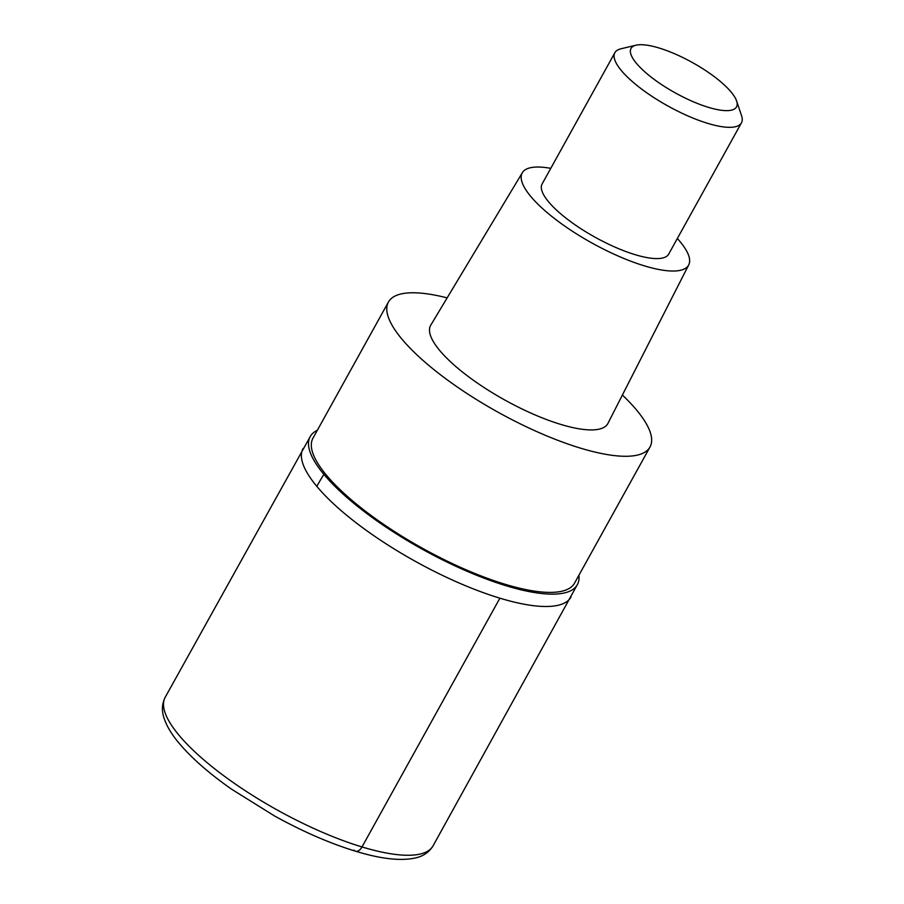 <?xml version="1.0" encoding="UTF-8"?>
<svg xmlns="http://www.w3.org/2000/svg" width="904" height="904" viewBox="0 0 904 904"><rect width="100%" height="100%" fill="white"/><g stroke="black" fill="none" stroke-linecap="round" stroke-linejoin="round"><path stroke-width="1.36" d="M316.818 486.363A153.16 44.262 -151 0 1 303.089 448.508A153.16 44.262 29 0 0 316.818 486.363A153.16 44.262 29 0 0 458.848 582.888A153.16 44.262 29 0 0 571 597.013A153.16 44.262 -151 0 1 458.848 582.888A153.16 44.262 -151 0 1 316.818 486.363A241.187 185.128 140.2 0 1 323.881 474.351A152.719 44.138 -151 0 1 310.603 435.909A152.719 44.138 -151 0 1 317.315 430.304M578.899 575.294A152.719 44.138 -151 0 1 577.701 583.973A152.719 44.138 -151 0 1 466.713 571.125A152.719 44.138 -151 0 1 323.881 474.351M388.426 302.038L312.976 438.146A149.533 43.222 29 0 0 326.378 475.108A149.533 43.222 29 0 0 465.051 569.351A149.533 43.222 29 0 0 574.548 583.136L649.999 447.028A149.533 43.222 -151 0 1 540.502 433.231A149.533 43.222 -151 0 1 401.828 339A149.533 43.222 -151 0 1 388.426 302.038A149.533 43.222 -151 0 1 447.141 297.891M622.393 395.037A149.533 43.222 -151 0 1 636.597 410.066A149.533 43.222 -151 0 1 649.999 447.028M522.354 172.687L430.756 325.169A101.304 29.278 29 0 0 439.694 350.458A101.304 29.278 29 0 0 534.072 414.495A101.304 29.278 29 0 0 607.951 423.377L688.724 264.895A95.112 27.493 -151 0 1 619.364 256.555A95.112 27.493 -151 0 1 530.75 196.428A95.112 27.493 -151 0 1 522.354 172.687A95.112 27.493 -151 0 1 550.773 168.347M677.333 238.509A95.112 27.493 -151 0 1 680.068 241.639A95.112 27.493 -151 0 1 688.724 264.895M614.878 52.692L542.117 183.953A72.354 20.916 29 0 0 548.604 201.841A72.354 20.916 29 0 0 615.703 247.436A72.354 20.916 29 0 0 668.689 254.114L741.449 122.842A72.354 20.916 -151 0 1 688.464 116.175A72.354 20.916 -151 0 1 621.364 70.569A72.354 20.916 -151 0 1 614.878 52.692A72.354 20.916 -151 0 1 620.89 48.805L636.032 45.2A60.297 17.425 -151 0 1 683.334 57.788A60.297 17.425 -151 0 1 731.099 92.005A60.297 17.425 -151 0 1 736.59 100.932A60.297 17.425 -151 0 1 700.295 104.57A60.297 17.425 -151 0 1 636.427 63.336A60.297 17.425 -151 0 1 636.032 45.2M736.59 100.932L741.562 115.689A72.354 20.916 -151 0 1 741.449 122.842M353.961 850.122A9.187 5.255 -73.2 0 0 361.995 846.958L499.889 598.177M165.195 697.289A153.16 44.262 29 0 0 178.924 735.144A153.16 44.262 29 0 0 320.954 831.657A153.16 44.262 29 0 0 433.095 845.782C429.129 852.235 423.174 856.303 415.241 857.998C401.014 861.071 381.917 859.049 357.927 851.93C331.632 844.11 303.868 832.143 274.635 816.029L231.401 789.079C208.971 773.293 191.535 758.004 179.071 743.212C171.862 734.624 166.946 726.522 164.302 718.895C161.533 711.267 161.827 704.069 165.195 697.289L310.603 435.909M577.701 583.973L433.095 845.782"/></g></svg>
